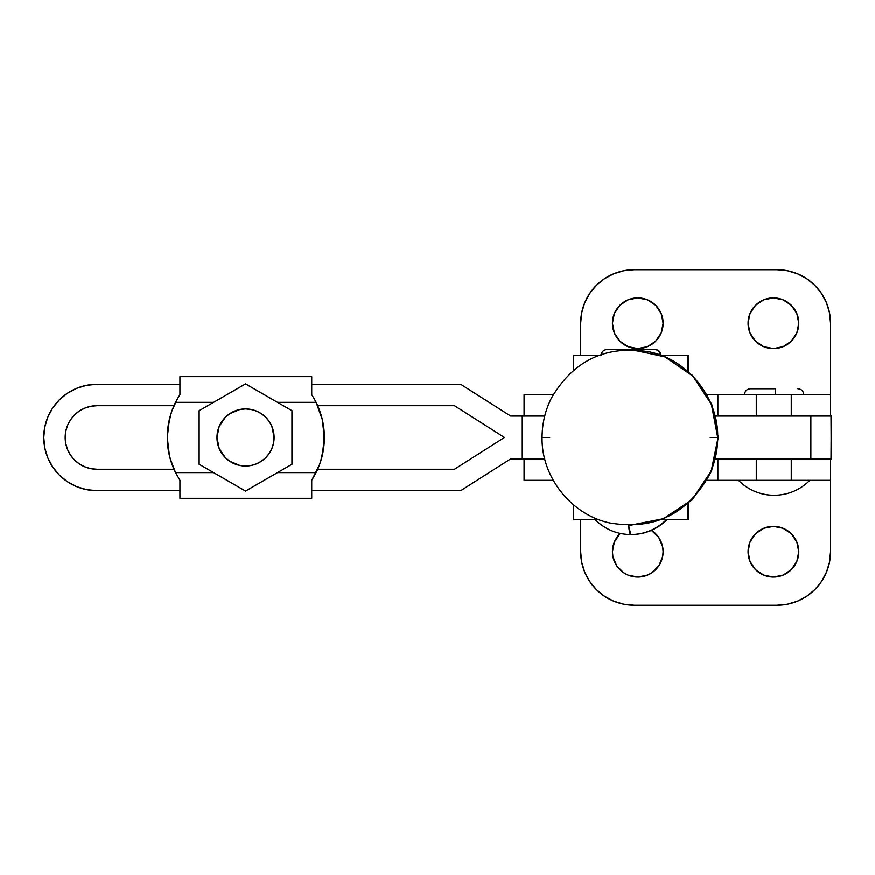 <?xml version="1.0" encoding="UTF-8"?>
<svg xmlns="http://www.w3.org/2000/svg" width="875" height="875" viewBox="0 0 875 875"><rect width="100%" height="100%" fill="white"/><g stroke="black" fill="none" stroke-linecap="round" stroke-linejoin="round"><path stroke-width="1.31" d="M660.33 355.064A5.895 5.873 -90 0 0 654.467 349.508A5.895 5.873 90 0 1 659.881 353.117M660.964 355.294A5.895 5.895 0 0 0 655.08 349.508A5.895 5.895 0 0 1 660.559 353.227M595.098 519.608C604.997 529.386 616.897 534.384 630.798 534.603L628.523 525.306A49.995 3.927 90 0 0 630.798 534.603L630.853 534.603M667.034 519.608C657.147 529.386 645.247 534.384 631.334 534.603L630.842 534.592M549.697 437.5L542.073 437.5C541.242 476.93 571.309 514.905 609.809 522.988C653.363 530.305 686.263 514.839 708.531 476.591C714.602 464.264 717.664 451.238 717.708 437.5L710.183 437.5M630.164 525.317L663.688 518.711L692.212 499.745L711.408 471.1L718.091 437.5L711.211 471.1L692.027 499.745L663.502 518.711L629.989 525.317M542.073 437.5C542.117 423.762 545.169 410.736 551.25 398.409C573.519 360.161 606.419 344.695 649.961 352.012C688.472 360.095 718.539 398.07 717.708 437.5L711.386 404.327L692.836 376.075L664.989 356.923L631.958 349.705L626.741 349.738M688.461 355.392L661.609 355.392L688.461 355.392L688.461 371.558M598.73 355.392L573.584 355.392L598.73 355.392M573.562 370.125L573.584 355.392L573.562 370.125M687.794 370.978L687.816 355.392L687.794 370.978M573.584 519.608L573.562 504.875L573.584 519.608L598.741 519.608L573.584 519.608M688.461 503.453L688.461 519.608L687.816 519.608L687.794 504.022L687.816 519.608L661.598 519.608L688.461 519.608L688.461 503.442L688.461 519.608M553.23 394.658L524.07 394.658L524.07 416.084L524.07 394.658L553.23 394.658M522.288 458.916L544.72 458.916L510.672 458.916L522.255 458.916L522.255 416.084L544.72 416.084L510.672 416.084L460.698 384.311L311.719 384.311L460.698 384.311L510.672 416.084L522.255 416.084M524.07 458.916L524.07 480.342L553.23 480.342L524.07 480.342L524.07 458.916M798.766 551.731A25.342 25.342 0 0 1 773.423 577.084A25.342 25.342 0 0 1 748.07 551.731L750.006 561.433L755.497 569.658L763.722 575.148L773.423 577.084L783.114 575.148L791.339 569.658L796.83 561.433L798.766 551.731L796.83 542.041L791.339 533.816L783.114 528.314L773.423 526.389L763.722 528.314L755.497 533.816L750.006 542.041L748.07 551.731A25.342 25.342 0 0 1 773.423 526.389A25.342 25.342 0 0 1 798.766 551.731M663.108 551.731A25.342 25.342 0 0 1 637.766 577.084A25.342 25.342 0 0 1 612.423 551.731L612.905 556.675L616.689 565.819L623.678 572.808L628.064 575.148L637.766 577.084L647.467 575.148L651.842 572.808L658.842 565.819L662.627 556.675L663.108 551.731L662.627 546.788L658.842 537.655L651.427 530.381A25.342 25.342 0 0 1 663.108 551.731M663.108 323.269A25.342 25.342 0 0 1 637.766 348.611A25.342 25.342 0 0 1 612.423 323.269L614.348 332.959L619.839 341.184L628.064 346.686L637.766 348.611L647.467 346.686L655.681 341.184L661.183 332.959L663.108 323.269L661.183 313.567L655.681 305.342L647.467 299.852L637.766 297.916L628.064 299.852L619.839 305.342L614.348 313.567L612.423 323.269A25.342 25.342 0 0 1 637.766 297.916A25.342 25.342 0 0 1 663.108 323.269M798.766 323.269A25.342 25.342 0 0 1 773.423 348.611A25.342 25.342 0 0 1 748.07 323.269L750.006 332.959L755.497 341.184L763.722 346.686L773.423 348.611L783.114 346.686L791.339 341.184L796.83 332.959L798.766 323.269L796.83 313.567L791.339 305.342L783.114 299.852L773.423 297.916L763.722 299.852L755.497 305.342L750.006 313.567L748.07 323.269A25.342 25.342 0 0 1 773.423 297.916A25.342 25.342 0 0 1 798.766 323.269L798.273 318.325M809.834 480.342C799.936 490.12 788.036 495.119 774.134 495.327C760.233 495.119 748.355 490.12 738.467 480.342A49.995 49.941 90 0 0 774.134 495.327C760.222 495.119 748.322 490.12 738.434 480.342M775.512 394.658L775.239 388.773L775.512 394.658M706.355 480.342L830.539 480.342L830.539 551.731L829.511 562.177L826.459 572.228L821.516 581.481L814.855 589.597L806.739 596.258L797.475 601.202L787.434 604.253L776.989 605.281L634.2 605.281L623.744 604.253L613.703 601.202L604.45 596.258L596.334 589.597L589.673 581.481L584.719 572.228L581.678 562.177L580.65 551.731L580.65 519.608L580.65 551.731L580.65 519.608L580.65 551.731L581.678 562.177M634.2 269.719L776.989 269.719L787.434 270.747L797.475 273.798L806.739 278.742L814.855 285.403L821.516 293.519L826.459 302.772L829.511 312.823L830.539 323.269L830.539 394.658L791.263 394.658L791.263 416.084L830.539 416.084L830.539 323.269A53.55 53.55 0 0 0 776.989 269.719L634.2 269.719L623.744 270.747L634.2 269.719A53.55 53.55 0 0 0 580.65 323.269L581.678 312.823L584.719 302.772L589.673 293.519L596.334 285.403L604.45 278.742L613.703 273.798L623.744 270.747M580.65 355.392L580.65 323.269L580.65 355.392M620.2 533.466L614.348 542.041L612.423 551.731A25.342 25.342 0 0 1 620.2 533.466L619.85 533.805M829.511 562.177L830.539 551.731L830.539 458.916L791.263 458.916L791.263 480.342L830.539 480.342L830.539 551.731A53.55 53.55 0 0 1 776.989 605.281L634.2 605.281A53.55 53.55 0 0 1 580.65 551.731M827.542 416.084L791.263 416.084L791.263 394.658L756.284 394.658L756.284 416.084L756.284 394.658L717.861 394.658L717.861 416.084L717.861 394.658L706.355 394.658M707.12 480.342L717.861 480.342L717.861 458.916L717.861 480.342L756.284 480.342L756.284 458.916L756.284 480.342L791.263 480.342L791.263 458.916L827.542 458.916M707.12 394.658L830.539 394.658L830.539 416.084M830.539 480.342L830.539 458.916M623.744 604.253L634.2 605.281M776.989 605.281L787.434 604.253M763.722 575.148L762.256 574.492M755.497 533.816L759.336 530.666M628.064 575.148L623.678 572.808M612.905 556.675L612.423 551.731M755.497 305.342L756.591 304.303M274.094 437.5L271.917 426.573L269.281 421.63L265.727 417.309L261.395 413.755L256.462 411.119L251.103 409.489L245.536 408.942A28.558 28.558 0 0 1 274.094 437.5A28.558 28.558 0 0 1 245.536 466.058L251.103 465.511L256.462 463.881L261.395 461.245L265.727 457.691L269.281 453.37L271.917 448.427L273.536 443.067L273.842 433.77M170.133 458.5L175.536 472.631L213.555 472.631L175.536 472.631L179.922 480.309L179.922 498.334L311.719 498.334L311.719 480.309L319.67 464.264L322.262 455.547L324.352 437.5L322.262 419.453L316.094 402.369A78.827 78.827 0 0 1 316.094 472.631L277.506 472.631L316.094 472.631L311.719 480.309L311.719 498.334L179.922 498.334L179.922 480.309L175.536 472.631A78.827 78.827 0 0 1 167.278 437.5L169.422 455.766L167.278 437.5A78.827 78.827 0 0 1 175.536 402.369L213.555 402.369L175.536 402.369L177.636 398.442L171.959 410.736L169.641 418.338M316.094 402.369L277.506 402.369L316.094 402.369L313.994 398.442L316.094 402.369M321.508 416.5L322.262 419.453M322.262 455.547L321.989 456.662M170.931 413.787L167.814 428.302L167.278 437.5L167.814 428.302M317.669 469.273L454.464 469.273L504.438 437.5L454.464 405.727L317.669 405.727L454.464 405.727L504.438 437.5L454.464 469.273L317.669 469.273L318.183 468.081L315.886 473.047M320.698 461.213L323.816 446.698L324.352 437.5L322.208 419.234L323.816 428.302L323.816 446.698M229.666 413.755L225.334 417.309L219.144 426.573L216.967 437.5L219.144 448.427L225.334 457.691L229.666 461.245L239.958 465.511L245.536 466.058A28.558 28.558 0 0 1 216.967 437.5A28.558 28.558 0 0 1 245.536 408.942L239.958 409.489L229.666 413.755L233.505 411.6M311.719 376.666L311.719 394.691L313.994 398.442L311.719 394.691L311.719 376.666L179.922 376.666L311.719 376.666M179.922 394.691L179.922 376.666L179.922 394.691L177.636 398.442L179.922 394.691M173.458 406.919L175.744 401.953A78.827 78.827 0 0 0 175.536 402.369M175.744 473.047L173.458 468.081M172.08 464.592L169.422 455.766M315.886 401.953L318.183 406.919M319.55 410.408L322.208 419.234M229.666 461.245L233.505 463.4M169.378 419.453L167.278 437.5L169.378 455.547M199.128 410.703L245.536 383.917L291.944 410.703L291.944 464.297L291.944 410.703L245.536 383.917L199.128 410.703L199.128 464.297L199.128 410.703M291.944 464.297L245.536 491.083L199.128 464.297L245.536 491.083L291.944 464.297M216.967 437.5L217.219 441.23M79.286 411.086L84.787 408.144L79.286 411.086L74.473 415.034L70.525 419.847L67.583 425.337L65.778 431.298L65.166 437.5A31.773 31.773 0 0 0 96.939 469.273L173.972 469.273L96.939 469.273L90.737 468.661L84.787 466.856L79.286 463.914L74.473 459.966L70.525 455.153L67.583 449.663L65.778 443.702L65.166 437.5A31.773 31.773 0 0 1 96.939 405.727L173.972 405.727L96.939 405.727L90.737 406.339L96.939 405.727M96.939 490.689A53.189 53.189 0 0 1 43.75 437.5L44.767 447.88L47.797 457.855L52.719 467.053L59.325 475.114L67.386 481.731L76.584 486.642L86.559 489.672L96.939 490.689L179.922 490.689L96.939 490.689M822.117 458.916L830.998 458.916L831.25 416.084L831.25 458.916L831.25 416.084L822.117 416.084M810.863 458.916L715.63 458.916L810.863 458.916L810.863 416.084L715.63 416.084L810.863 416.084L810.863 458.916L831.25 458.916L830.998 416.084L810.863 416.084M52.719 407.947L47.797 417.145L44.767 427.12L43.75 437.5A53.189 53.189 0 0 1 96.939 384.311L86.559 385.328L76.584 388.358L67.386 393.269L59.325 399.886L52.719 407.947L47.797 417.145M311.719 490.689L460.698 490.689L510.672 458.916L460.698 490.689L311.719 490.689M179.922 384.311L96.939 384.311L179.922 384.311M84.787 408.144L90.737 406.339M607.13 349.508L607.064 349.508C603.487 349.847 601.53 351.816 601.169 355.392M654.5 349.508L607.064 349.508M629.77 525.317L663.6 518.82L692.311 499.844L711.517 471.275L718.277 437.5L711.637 404.02L692.584 375.43L664.223 356.431L630.853 349.683M718.091 437.5L711.495 404.119L692.562 375.594L664.355 356.562L631.127 349.683M666.498 519.608C656.611 529.386 644.711 534.384 630.798 534.603M660.428 355.392C660.078 351.816 658.109 349.847 654.544 349.508M744.505 394.658C744.855 391.081 746.823 389.123 750.389 388.773L775.239 388.773M803.764 394.658C803.403 391.081 801.445 389.123 797.869 388.773"/></g></svg>
